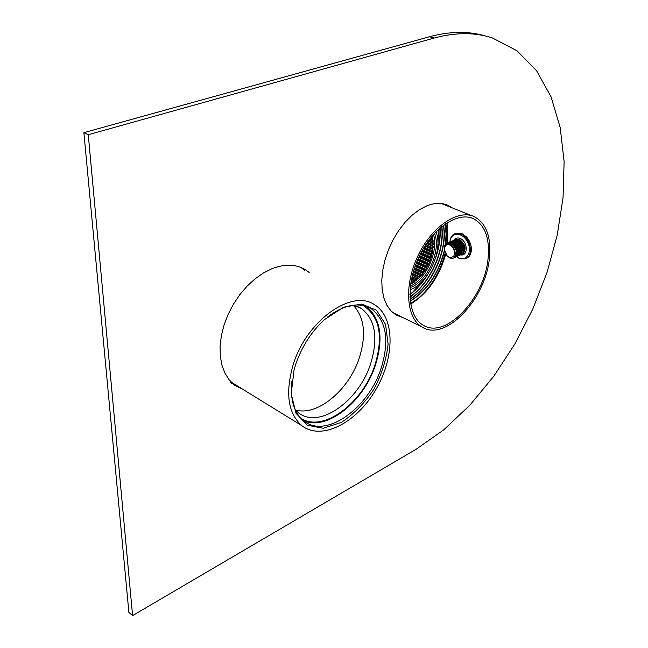 <?xml version="1.0" encoding="UTF-8"?>
<svg xmlns="http://www.w3.org/2000/svg" width="648" height="648" viewBox="0 0 648 648"><rect width="100%" height="100%" fill="white"/><g stroke="black" fill="none" stroke-linecap="round" stroke-linejoin="round"><path stroke-width="0.97" d="M489.475 257.313C491.241 236.998 486.308 223.511 474.676 216.853C458.573 208.664 432.054 226.079 418.041 255.604C403.817 285.031 406.199 317.998 421.937 326.957C445.314 342.428 486.284 298.696 489.475 257.313M425.185 278.446L425.59 277.838M438.955 228.979L437.821 245.892M423.541 279.863L411.65 293.341M445.216 223.965L446.351 233.677L445.751 244.069M429.559 283.524C436.525 273.91 441.49 263.104 444.455 251.124C438.485 274.015 427.089 290.709 410.273 301.239M443.556 225.164C448.262 249.674 432.03 286.149 410.079 299.214M441.831 226.508C445.208 250.136 430.377 283.565 409.949 297.043M440.033 228.015C440.778 237.427 439.287 247.447 435.578 258.066M427.996 274.096C422.958 282.455 416.923 289.324 409.901 294.702M445.014 224.111L446.099 233.928L445.435 244.409M444.334 250.484C438.494 273.448 427.129 290.288 410.249 300.996M443.345 225.326C447.873 249.731 431.827 285.825 410.062 298.955M441.612 226.687C444.828 250.193 430.167 283.249 409.941 296.76M439.806 228.218C440.397 236.212 439.368 244.709 436.72 253.692M425.42 277.619C420.9 284.326 415.724 289.923 409.901 294.394M410.597 303.596L418.325 298.258C431.365 286.878 440.308 271.836 445.144 253.133M446.853 243.3L447.177 233.005L445.824 223.552M447.881 242.846L447.096 222.718M410.67 304.034C427.397 293.722 439.085 277.117 445.735 254.21M488.122 257.855C489.807 238.294 485.06 225.31 473.874 218.903C458.33 210.973 432.751 227.78 419.24 256.252C405.526 284.618 407.811 316.435 423.023 325.069C445.549 339.949 485.06 297.772 488.122 257.855M455.738 240.667L458.557 242.239L455.026 240.505L451.956 241.048C455.601 240.092 458.606 241.955 460.963 246.645L460.185 246.929M458.841 255.668L461.765 251.076L460.963 246.645M454.313 240.027L454.694 239.841C461.368 236.496 468.439 251.829 461.975 254.267L461.611 254.413M457.755 253.781L457.107 253.344M444.317 250.428L444.139 248.767C444.147 246.021 445.079 244.183 446.942 243.259L447.29 243.105C449.364 242.311 451.486 242.895 453.673 244.847C457.885 250.274 458.193 254.534 454.572 257.637L454.021 257.888C457.78 254.437 457.277 249.998 452.523 244.571C449.518 242.854 447.096 243.194 445.241 245.608L445.241 245.608C453.098 237.217 461.012 262.472 449.534 257.799L446.488 255.263M446.942 243.259L449.663 243.065L452.523 244.571M452.425 258.204L454.021 257.888M454.953 257.434L455.325 257.296C458.938 254.194 458.646 249.934 454.426 244.507C452.247 242.563 450.125 241.988 448.052 242.773L447.663 242.968M448.052 242.773L448.602 242.53C455.212 239.193 462.356 254.583 455.868 257.045L455.325 257.296M456.249 256.851L456.621 256.705C463.101 254.243 455.965 238.861 449.356 242.198L448.967 242.393M449.356 242.198L449.898 241.955C456.516 238.618 463.652 253.992 457.164 256.454L456.621 256.705L458.671 257.912C466.868 262.043 472.74 251.181 467.305 241.51C462.129 231.676 450.627 232.106 449.995 241.915M457.917 256.114C464.405 253.643 457.261 238.286 450.652 241.623L451.202 241.38C454.847 240.424 457.853 242.287 460.21 246.985C461.668 251.303 461.084 254.259 458.46 255.871L457.917 256.114M456.573 240.91C462.834 245.932 463.928 250.711 459.853 255.231L459.545 255.353M452.903 240.659L453.308 240.449C459.975 237.111 467.054 252.453 460.598 254.891L460.226 255.037M453.616 240.327L453.948 240.173C460.615 236.828 467.694 252.169 461.23 254.607L460.922 254.729M465.807 258.633L466.722 258.212C470.067 256.462 471.606 253.036 471.339 247.933C470.894 243.697 469.233 239.995 466.366 236.828L462.073 233.669L454.677 233.774L461.149 234.074C470.537 237.776 473.874 255.66 465.807 258.633L459.076 258.317L456.557 256.738M449.906 241.955C450.214 237.881 451.802 235.151 454.677 233.774M455.674 242.287L453.13 241.809M452.304 241.979L451.567 242.32M456.548 255.596L457.253 255.336M457.885 254.915L459.092 253.004M454.353 242.862L451.826 242.384M456.589 255.506L457.788 253.603M468.447 239.517L470.699 244.523M448.959 257.232L447.201 256.017L444.228 249.367C445.581 243.373 448.61 242.911 453.325 247.982C455.787 254.834 454.337 257.92 448.959 257.232M410.062 289.729C428.352 283.597 443.596 249.61 435.974 231.863M410.241 287.582C427.364 281.896 441.669 250.015 434.492 233.426M410.403 286.068C426.182 279.199 438.866 250.93 433.463 234.56M410.719 283.613L411.237 283.978L412.914 282.342L413.505 282.625L414.493 281.953L414.963 280.957L415.773 280.997L417.142 279.191L418.932 278.211L419.426 277.012L420.131 276.971L424.885 270.872L428.952 263.428L431.681 255.847L431.414 255.093L432.135 254.056L432.095 252.015L432.961 249.561L432.556 248.97L433.164 247.82L432.791 245.989L433.326 243.518L432.799 243.113L433.253 241.89L432.572 240.359L432.791 237.986L432.07 237.557L432.427 235.751M295.245 409.82L298.355 412.663C319.051 429.689 359.13 400.958 370.697 363.536C378.481 337.705 375.322 319.318 361.22 308.383L353.03 305.208M295.334 409.925C317.423 416.729 349.296 389.707 359.438 357.469C366.485 334.522 364.395 317.107 353.16 305.232M293.171 364.686C306.593 320.331 352.188 288.587 374.641 304.803C395.304 317.504 394.843 358.077 375.37 390.404C356.262 422.974 321.489 440.988 301.895 425.72C287.979 413.416 285.071 393.077 293.171 364.686M295.569 364.792C301.685 346.753 311.348 331.671 324.559 319.545L343.626 307.201L361.827 304.066L376.456 310.23L385.552 324.356L388.095 344.169C386.467 359.316 381.704 374.366 373.815 389.327C364.451 403.323 353.638 414.339 341.383 422.383L323.312 428.279L307.346 425.226L295.982 413.246L291.219 393.822L294.071 369.83L295.569 364.792M363.172 305.516C379.615 316.386 383.559 336.166 374.998 364.856C363.155 402.813 323.457 432.969 300.931 418.349M303.288 420.52C326.624 431.665 363.957 401.582 375.508 364.881C383.738 337.835 380.643 318.33 366.233 306.358M291.754 381.591C290.085 399.897 294.095 413.011 303.782 420.916C325.855 439.182 368.744 408.11 381.218 367.959C389.659 340.168 386.338 320.428 371.272 308.748C358.952 301.733 344.347 304.503 327.475 317.058M486.267 36.207C469.257 30.983 450.352 31.153 429.567 36.725L83.876 132.654L128.879 612.336L132.589 615.6L415.927 449.38L443.694 429.883L469.824 405.235L493.727 376.326L514.852 343.999L532.753 309.12L547.009 272.541L557.223 235.127L563.039 197.81L564.125 161.587L560.196 127.534L551.051 96.844L536.609 70.794L516.934 50.714L492.359 37.94C475 32.238 455.609 32.27 434.176 38.038L88.274 134.711L132.589 615.6M230.469 382.62L239.873 387.48M304.916 270.346L300.858 267.438M395.458 314.628L398.876 315.584M447.817 206.121L444.876 204.25M83.876 132.654L88.274 134.711M452.069 207.822L448.351 205.562C442.025 202.597 434.824 202.703 426.732 205.886L419.345 209.733L412.047 215.249L405.073 222.256L398.666 230.542L393.053 239.833L388.419 249.82L384.928 260.148L382.693 270.483L381.777 280.463L382.19 289.769L383.916 298.096L386.864 305.192L390.93 310.862L395.96 314.936L402.975 317.609M309.161 272.444L305.249 269.625C295.828 264.076 284.707 263.776 271.885 268.726L263.347 273.027L254.98 278.899L247.042 286.197L239.776 294.719L233.393 304.228L228.096 314.434L224.038 325.037L221.349 335.721L220.093 346.17L220.288 356.068L221.924 365.14L224.921 373.143L229.173 379.858L234.544 385.131L243.94 389.983M418.325 298.258L410.573 303.475M446.334 233.321L445.557 244.272M444.35 250.606C439.765 268.985 431.074 284.002 418.3 295.65M444.293 232.697C444.698 256.713 429.584 286.999 410.095 299.433M442.252 232.081C442.552 255.223 428.539 284.213 409.957 297.205M440.211 231.474L439.336 242.457L436.655 254.008M425.744 277.206L412.849 292.337M442.665 249.188C439.83 261.314 434.905 272.298 427.891 282.131M440.502 248.897C437.7 260.585 432.945 271.196 426.238 280.722M438.34 248.621L435.82 257.248L438.307 248.767M427.656 274.59L424.594 279.296M461.765 251.076L460.85 252.607M462.21 254.154L462.437 254.056C466.698 249.44 465.791 244.588 459.707 239.517L455.844 239.331L454.694 239.841M454.426 244.507L453.924 245.098M453.997 240.149C455.52 237.97 457.634 237.427 460.323 238.521C468.018 241.607 468.237 256.608 460.623 254.883L461.23 254.607M412.209 283.411L410.848 282.779M412.736 282.455L411.035 281.661M412.914 282.342L411.067 281.483M414.493 281.953L411.253 280.446M414.963 280.957L411.464 279.337M415.141 280.827L411.504 279.142M415.773 280.997L411.529 279.037M416.745 280.211L411.764 277.911M417.142 279.191L412.007 276.826M417.32 279.045L412.055 276.615M417.992 279.11L412.104 276.396M418.932 278.211L412.387 275.206M419.264 277.182L412.655 274.153M419.426 277.012L412.719 273.934M420.131 276.971L412.8 273.61M421.03 275.967L413.141 272.363M421.289 274.938L413.432 271.35M421.451 274.752L413.497 271.123M422.172 274.606L413.627 270.71M423.023 273.521L414.023 269.422M423.209 272.492L414.331 268.466M423.355 272.29L414.404 268.231M424.092 272.047L414.574 267.729M424.885 270.872L415.028 266.417M424.999 269.876L415.352 265.518M425.137 269.657L415.433 265.275M425.874 269.309L415.651 264.7M426.603 268.07L416.154 263.372M426.635 267.098L416.478 262.537M426.765 266.871L416.575 262.302M427.502 266.425L416.842 261.646M428.158 265.137L417.393 260.326M428.117 264.206L417.725 259.565M428.223 263.971L417.822 259.33M428.952 263.428L418.146 258.609M429.527 262.1L418.738 257.305M429.413 261.217L419.062 256.624M429.503 260.974L419.175 256.389M430.223 260.35L419.548 255.612M430.709 258.989L420.179 254.332M430.515 258.171L420.479 253.741M430.596 257.92L420.601 253.514M431.285 257.216L421.03 252.696M431.681 255.847L421.694 251.456M431.414 255.093L421.97 250.946M431.479 254.842L422.091 250.727M432.135 254.056L422.577 249.869M432.435 252.688L423.265 248.686M432.095 252.015L423.517 248.265M432.143 251.772L423.638 248.054M432.759 250.914L424.173 247.172M432.961 249.561L424.869 246.046M432.556 248.97L425.08 245.722M432.589 248.727L425.21 245.527M433.164 247.82L425.793 244.628M433.261 246.499L426.497 243.567M432.791 245.989L426.651 243.332M432.807 245.754L426.773 243.154M433.326 244.798L427.405 242.247M433.326 243.518L428.101 241.267M432.799 243.113L428.198 241.129M432.791 242.887L428.32 240.967M433.253 241.89L428.992 240.06M433.148 240.667L429.665 239.169M432.572 240.359L429.697 239.128M432.548 240.141L429.81 238.974M432.945 239.12L430.515 238.075M432.103 237.751L431.114 237.33L432.103 237.751M432.07 237.557L431.22 237.2M432.402 236.52L431.949 236.318M429.567 36.725L434.176 38.038M392.615 312.498L421.937 326.957M441.45 203.577L472.1 215.825M471.388 217.906L473.874 218.903M444.455 251.132C441.604 262.837 436.671 273.594 429.656 283.395M442.625 249.35C439.895 261.185 435.002 272.079 427.955 282.042M440.47 249.051C437.756 260.456 433.034 270.977 426.303 280.633M427.664 274.574L424.659 279.207M462 254.251L462.437 254.056M459.246 255.506L459.853 255.231M453.308 240.449L453.948 240.173M447.201 256.017L447.557 256.438M444.228 249.367L444.139 248.767M357.372 306.447L361.22 308.383M231.134 382.085L301.895 425.72M367.181 306.707L371.272 308.748M300.996 267.527L305.249 269.625M445.719 204.509L448.351 205.562"/></g></svg>
